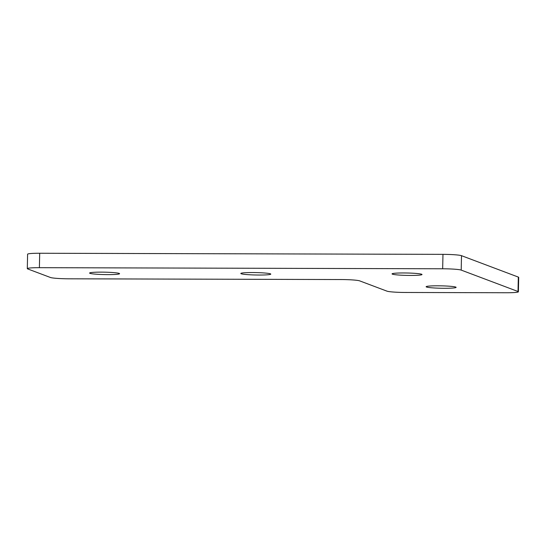<?xml version="1.0" encoding="UTF-8"?>
<svg xmlns="http://www.w3.org/2000/svg" width="546" height="546" viewBox="0 0 546 546"><rect width="100%" height="100%" fill="white"/><g stroke="black" fill="none" stroke-linecap="round" stroke-linejoin="round"><path stroke-width="0.82" d="M437.824 285.804A14.988 1.201 1.2 0 1 456.108 287.36A14.988 1.201 1.2 0 1 444.417 288.288A14.988 1.201 1.2 0 1 426.139 286.732A14.988 1.201 1.2 0 1 437.824 285.804M403.733 272.959A14.988 1.201 1.2 0 1 422.017 274.515A14.988 1.201 1.2 0 1 410.326 275.443A14.988 1.201 1.2 0 1 392.048 273.887A14.988 1.201 1.2 0 1 403.733 272.959M252.505 272.55A14.988 1.201 1.2 0 1 270.789 274.106A14.988 1.201 1.2 0 1 259.097 275.034A14.988 1.201 1.2 0 1 240.82 273.478A14.988 1.201 1.2 0 1 252.505 272.55M101.283 272.133A14.988 1.201 1.2 0 1 119.56 273.689A14.988 1.201 1.2 0 1 107.869 274.618A14.988 1.201 1.2 0 1 89.592 273.061A14.988 1.201 1.2 0 1 101.283 272.133M39.694 253.255L39.394 267.676A15.506 1.242 -178.8 0 0 27.3 268.632L27.6 254.211A15.506 1.242 1.2 0 1 39.694 253.255L442.97 254.354A15.506 1.242 1.2 0 1 461.5 255.678L518.318 277.081A15.506 1.242 1.2 0 1 518.7 277.368L518.4 291.789A15.506 1.242 -178.8 0 0 518.018 291.503L518.318 277.081M461.5 255.678L461.199 270.099L518.018 291.503M461.199 270.099A15.506 1.242 -178.8 0 0 442.67 268.775L442.97 254.354M39.394 267.676L442.67 268.775M27.3 268.632A15.506 1.242 -178.8 0 0 27.682 268.919L50.409 277.477A15.506 1.242 -178.8 0 0 68.939 278.808L341.148 279.545A15.506 1.242 1.2 0 1 359.684 280.876L386.957 291.148A15.506 1.242 -178.8 0 0 405.487 292.472L506.306 292.745A15.506 1.242 -178.8 0 0 518.4 291.789"/></g></svg>

